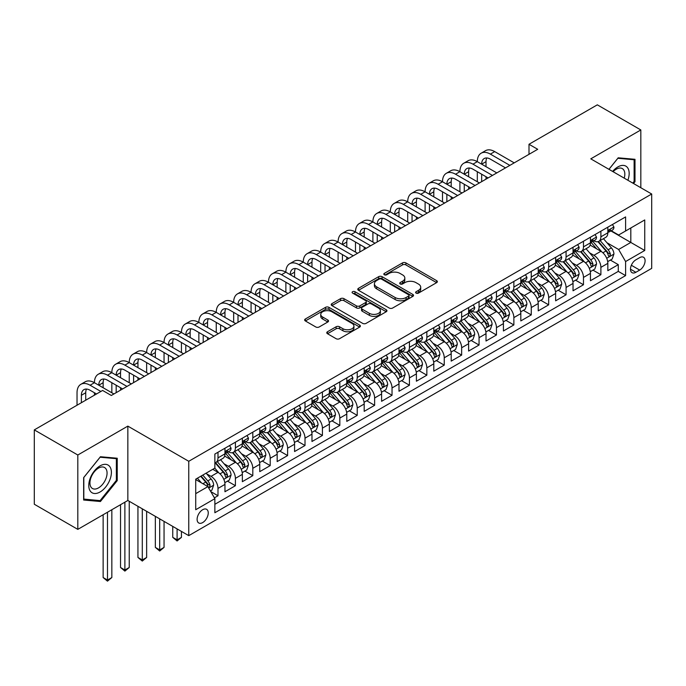 <?xml version="1.0" encoding="UTF-8"?>
<svg xmlns="http://www.w3.org/2000/svg" width="686" height="686" viewBox="0 0 686 686"><rect width="100%" height="100%" fill="white"/><g stroke="black" fill="none" stroke-linecap="round" stroke-linejoin="round"><path stroke-width="1.03" d="M416.102 293.111A1.689 0.978 0 0 0 418.494 293.111L436.648 282.632A2.418 1.398 0 0 0 437.351 281.646A2.418 1.398 0 0 0 436.648 280.66L405.898 262.91A2.418 1.398 0 0 0 402.476 262.91L384.323 273.388A1.689 0.978 0 0 0 383.834 274.083A1.689 0.978 0 0 0 384.323 274.769A1.689 0.978 0 0 0 386.715 274.769L389.065 273.414A7.735 4.468 0 0 1 399.998 273.414L402.562 274.889A7.735 4.468 0 0 1 404.826 278.053A7.735 4.468 0 0 1 402.562 281.209L400.212 282.563A1.689 0.978 0 0 0 399.715 283.249A1.689 0.978 0 0 0 400.212 283.944A1.689 0.978 0 0 0 402.605 283.944L404.954 282.589A7.735 4.468 0 0 1 415.888 282.589L418.451 284.064A7.735 4.468 0 0 1 420.715 287.22A7.735 4.468 0 0 1 418.451 290.375L416.102 291.73A1.689 0.978 0 0 0 415.605 292.425A1.689 0.978 0 0 0 416.102 293.111L416.102 291.73M202.679 522.586A7.872 4.545 120 0 0 207.824 515.64A7.872 4.545 120 0 0 206.623 509.329A7.872 4.545 120 0 0 202.679 509.724A7.872 4.545 120 0 0 197.534 516.661A7.872 4.545 120 0 0 198.743 522.972A7.872 4.545 120 0 0 202.679 522.586M327.479 331.75A2.418 1.398 0 0 0 326.776 332.736A2.418 1.398 0 0 0 327.479 333.722L336.114 338.704A2.418 1.398 0 0 0 339.527 338.704L359.687 327.068A2.418 1.398 0 0 0 360.39 326.082A2.418 1.398 0 0 0 359.687 325.095L328.937 307.345A2.418 1.398 0 0 0 325.516 307.345L305.364 318.981A2.418 1.398 0 0 0 304.653 319.968A2.418 1.398 0 0 0 305.364 320.954L315.783 326.965A2.418 1.398 0 0 0 319.196 326.965L327.822 321.991A2.418 1.398 0 0 0 328.534 321.005A2.418 1.398 0 0 0 327.822 320.019L322.66 317.035A6.466 3.73 0 0 1 320.765 314.394A6.466 3.73 0 0 1 324.752 310.947A6.466 3.73 0 0 1 331.801 311.753L352.038 323.44A6.466 3.73 0 0 1 353.933 326.082A6.466 3.73 0 0 1 349.946 329.529A6.466 3.73 0 0 1 342.897 328.723L339.527 326.768A2.418 1.398 0 0 0 336.114 326.768L327.479 331.75L327.479 333.722M127.845 426.117L77.81 455.007L34.3 429.89L34.3 504.244L77.81 529.369L127.845 500.48L188.761 535.646L188.761 461.292L127.845 426.117L127.845 500.48M640.827 187.732L640.827 129.954L590.783 158.843L651.7 194.009L188.761 461.292M640.827 129.954L597.317 104.838L529 144.274L529 154.324M34.3 429.89L102.608 390.454L111.312 395.47L537.704 149.299L529 144.274M389.236 308.031A2.418 1.398 0 0 0 392.658 308.031L412.809 296.395A2.418 1.398 0 0 0 413.521 295.409A2.418 1.398 0 0 0 412.809 294.423L382.068 276.672A2.418 1.398 0 0 0 378.646 276.672L358.486 288.309A2.418 1.398 0 0 0 357.783 289.295A2.418 1.398 0 0 0 358.486 290.281L389.236 308.031M353.273 293.479A1.689 0.978 0 0 1 354.988 293.719L354.988 291.713L386.252 309.755A2.418 1.398 0 0 1 386.955 310.741A2.418 1.398 0 0 1 386.252 311.727L366.092 323.372A2.418 1.398 0 0 1 362.671 323.372L331.921 305.613L340.548 300.674L340.548 298.659L331.921 303.641A2.418 1.398 0 0 0 331.218 304.627A2.418 1.398 0 0 0 331.921 305.613L331.921 303.641M340.548 300.674A2.418 1.398 0 0 1 343.969 300.674L343.969 298.659A2.418 1.398 0 0 0 340.548 298.659M343.969 298.659L356.437 305.862A2.418 1.398 0 0 0 359.858 305.862L365.578 302.56A2.418 1.398 0 0 0 366.29 301.574A2.418 1.398 0 0 0 365.578 300.588L352.595 293.094A1.689 0.978 0 0 1 352.098 292.399A1.689 0.978 0 0 1 353.144 291.499A1.689 0.978 0 0 1 354.988 291.713M214.384 497.839L217.994 495.755L210.774 491.588M206.666 473.837L211.039 476.358A9.844 5.685 60 0 1 217.994 488.415L224.957 484.402L224.957 491.733L235.401 485.705L227.486 481.135M224.073 463.787L228.438 466.317A9.844 5.685 60 0 1 235.401 478.374L242.364 474.352L242.364 481.683L252.808 475.655L244.885 471.085M241.472 453.746L245.845 456.267A9.844 5.685 60 0 1 252.808 468.324L259.762 464.302L259.762 471.642L270.207 465.614L262.292 461.035M258.879 443.696L263.244 446.217A9.844 5.685 60 0 1 270.207 458.274L277.17 454.252L277.17 461.592L287.614 455.564L279.691 450.994M276.278 433.646L280.651 436.167A9.844 5.685 60 0 1 287.614 448.224L294.577 444.211L294.577 451.542L305.013 445.514L297.098 440.944M293.685 423.596L298.058 426.117A9.844 5.685 60 0 1 305.013 438.183L311.976 434.161L311.976 441.492L322.42 435.464L314.505 430.894M311.092 413.547L315.457 416.076A9.844 5.685 60 0 1 322.42 428.133L329.383 424.111L329.383 431.451L339.827 425.414L331.904 420.844M328.491 403.505L332.864 406.026A9.844 5.685 60 0 1 339.827 418.083L346.782 414.061L346.782 421.401L357.226 415.373L349.311 410.794M345.898 393.455L350.263 395.976A9.844 5.685 60 0 1 357.226 408.033L364.189 404.02L364.189 411.351L374.633 405.323L366.71 400.753M363.297 383.405L367.67 385.926A9.844 5.685 60 0 1 374.633 397.983L381.596 393.97L381.596 401.301L392.032 395.273L384.117 390.703M380.704 373.356L385.078 375.885A9.844 5.685 60 0 1 392.032 387.942L398.995 383.92L398.995 391.252L409.439 385.223L401.524 380.653M398.112 363.314L402.476 365.835A9.844 5.685 60 0 1 409.439 377.892L416.402 373.87L416.402 381.21L426.846 375.182L418.923 370.603M415.51 353.264L419.883 355.785A9.844 5.685 60 0 1 426.846 367.842L433.801 363.82L433.801 371.16L444.245 365.132L436.33 360.562M432.917 343.214L437.282 345.735A9.844 5.685 60 0 1 444.245 357.792L451.208 353.779L451.208 361.11L461.652 355.082L453.729 350.512M450.316 333.164L454.689 335.686A9.844 5.685 60 0 1 461.652 347.751L468.615 343.729L468.615 351.06L479.051 345.032L471.136 340.462M467.723 323.115L472.097 325.644A9.844 5.685 60 0 1 479.051 337.701L486.014 333.679L486.014 341.019L496.458 334.982L488.543 330.412M485.131 313.073L489.495 315.594A9.844 5.685 60 0 1 496.458 327.651L503.421 323.629L503.421 330.969L513.865 324.941L505.942 320.362M502.529 303.023L506.903 305.544A9.844 5.685 60 0 1 513.865 317.601L520.82 313.588L520.82 320.919L531.264 314.891L523.349 310.321M519.937 292.973L524.301 295.495A9.844 5.685 60 0 1 531.264 307.551L538.227 303.538L538.227 310.869L548.671 304.841L540.748 300.271M537.335 282.924L541.708 285.453A9.844 5.685 60 0 1 548.671 297.51L555.634 293.488L555.634 300.82L566.07 294.791L558.155 290.221M554.742 272.882L559.116 275.403A9.844 5.685 60 0 1 566.07 287.46L573.033 283.438L573.033 290.778L583.477 284.75L575.554 280.171M572.15 262.832L576.514 265.353A9.844 5.685 60 0 1 583.477 277.41L590.44 273.388L590.44 280.728L600.885 274.7L600.885 267.36A9.844 5.685 -120 0 0 593.922 255.303L589.548 252.782M592.961 270.13L600.885 274.7M224.957 484.402A9.844 5.685 -120 0 0 217.994 472.345L212.771 469.327M242.364 474.352A9.844 5.685 -120 0 0 235.401 462.295L224.639 456.079M259.762 464.302A9.844 5.685 -120 0 0 252.808 452.245L242.038 446.029M277.17 454.252A9.844 5.685 -120 0 0 270.207 442.196L259.445 435.987M294.577 444.211A9.844 5.685 -120 0 0 287.614 432.154L276.852 425.937M311.976 434.161A9.844 5.685 -120 0 0 305.013 422.104L294.251 415.888M329.383 424.111A9.844 5.685 -120 0 0 322.42 412.054L311.658 405.838M346.782 414.061A9.844 5.685 -120 0 0 339.827 402.005L329.057 395.796M364.189 404.02A9.844 5.685 -120 0 0 357.226 391.955L346.464 385.746M381.596 393.97A9.844 5.685 -120 0 0 374.633 381.913L363.872 375.696M398.995 383.92A9.844 5.685 -120 0 0 392.032 371.863L381.27 365.647M416.402 373.87A9.844 5.685 -120 0 0 409.439 361.814L398.677 355.597M433.801 363.82A9.844 5.685 -120 0 0 426.846 351.764L416.076 345.555M451.208 353.779A9.844 5.685 -120 0 0 444.245 341.722L433.483 335.505M468.615 343.729A9.844 5.685 -120 0 0 461.652 331.672L450.891 325.456M486.014 333.679A9.844 5.685 -120 0 0 479.051 321.623L468.289 315.406M503.421 323.629A9.844 5.685 -120 0 0 496.458 311.573L485.697 305.364M520.82 313.588A9.844 5.685 -120 0 0 513.865 301.523L503.095 295.314M538.227 303.538A9.844 5.685 -120 0 0 531.264 291.481L520.503 285.265M555.634 293.488A9.844 5.685 -120 0 0 548.671 281.432L537.91 275.215M573.033 283.438A9.844 5.685 -120 0 0 566.07 271.382L555.308 265.165M590.44 273.388A9.844 5.685 -120 0 0 583.477 261.332L572.716 255.123M639.695 257.619L635.862 259.831A7.632 4.408 120 0 0 630.88 266.554A7.632 4.408 120 0 0 632.046 272.668A7.632 4.408 120 0 0 635.862 272.291L639.695 270.078A7.632 4.408 120 0 0 644.677 263.355A7.632 4.408 120 0 0 643.502 257.241A7.632 4.408 120 0 0 639.695 257.619M188.761 535.646L651.7 268.372L651.7 194.009M195.724 493.646L207.901 486.614L214.864 498.671L214.864 512.734L625.598 275.601L625.598 261.538L618.635 249.481L606.956 242.733M214.864 498.671L195.724 509.724L195.724 479.171L214.864 468.118L214.864 454.055L625.598 216.922L625.598 230.985L644.737 219.94L644.737 250.484L625.598 261.538M228.352 451.791L228.438 451.842A9.844 5.685 60 0 0 233.36 452.331L240.323 448.31A9.844 5.685 -120 0 0 242.364 443.808L242.364 438.183M245.751 441.741L245.845 441.793A9.844 5.685 60 0 0 250.767 442.281L257.73 438.268A9.844 5.685 -120 0 0 259.762 433.758L259.762 428.133M263.158 431.691L263.244 431.751A9.844 5.685 60 0 0 268.166 432.231L275.129 428.218A9.844 5.685 -120 0 0 277.17 423.708L277.17 418.083M280.557 421.65L280.651 421.701A9.844 5.685 60 0 0 285.573 422.19L292.536 418.168A9.844 5.685 -120 0 0 294.577 413.658L294.577 408.033M297.964 411.6L298.058 411.651A9.844 5.685 60 0 0 302.98 412.14L309.935 408.119A9.844 5.685 -120 0 0 311.976 403.617L311.976 397.983M315.371 401.55L315.457 401.602A9.844 5.685 60 0 0 320.379 402.09L327.342 398.069A9.844 5.685 -120 0 0 329.383 393.567L329.383 387.942M332.77 391.5L332.864 391.552A9.844 5.685 60 0 0 337.786 392.04L344.749 388.027A9.844 5.685 -120 0 0 346.782 383.517L346.782 377.892M350.177 381.459L350.263 381.51A9.844 5.685 60 0 0 355.185 381.999L362.148 377.977A9.844 5.685 -120 0 0 364.189 373.467L364.189 367.842M367.576 371.409L367.67 371.46A9.844 5.685 60 0 0 372.592 371.949L379.555 367.928A9.844 5.685 -120 0 0 381.596 363.426L381.596 357.792M384.983 361.359L385.078 361.411A9.844 5.685 60 0 0 390 361.899L396.954 357.878A9.844 5.685 -120 0 0 398.995 353.376L398.995 347.751M402.39 351.309L402.476 351.361A9.844 5.685 60 0 0 407.398 351.849L414.361 347.836A9.844 5.685 -120 0 0 416.402 343.326L416.402 337.701M419.789 341.259L419.883 341.319A9.844 5.685 60 0 0 424.805 341.8L431.768 337.786A9.844 5.685 -120 0 0 433.801 333.276L433.801 327.651M437.196 331.218L437.282 331.269A9.844 5.685 60 0 0 442.204 331.758L449.167 327.736A9.844 5.685 -120 0 0 451.208 323.226L451.208 317.601M454.595 321.168L454.689 321.22A9.844 5.685 60 0 0 459.611 321.708L466.574 317.687A9.844 5.685 -120 0 0 468.615 313.185L468.615 307.551M472.002 311.118L472.097 311.17A9.844 5.685 60 0 0 477.019 311.658L483.973 307.637A9.844 5.685 -120 0 0 486.014 303.135L486.014 297.51M489.41 301.068L489.495 301.12A9.844 5.685 60 0 0 494.417 301.608L501.38 297.595A9.844 5.685 -120 0 0 503.421 293.085L503.421 287.46M506.808 291.027L506.903 291.078A9.844 5.685 60 0 0 511.825 291.567L518.788 287.545A9.844 5.685 -120 0 0 520.82 283.035L520.82 277.41M524.215 280.977L524.301 281.028A9.844 5.685 60 0 0 529.223 281.517L536.186 277.496A9.844 5.685 -120 0 0 538.227 272.994L538.227 267.36M541.614 270.927L541.708 270.979A9.844 5.685 60 0 0 546.631 271.467L553.593 267.446A9.844 5.685 -120 0 0 555.634 262.944L555.634 257.319M559.021 260.877L559.116 260.929A9.844 5.685 60 0 0 564.038 261.417L570.992 257.404A9.844 5.685 -120 0 0 573.033 252.894L573.033 247.269M576.429 250.827L576.514 250.887A9.844 5.685 60 0 0 581.436 251.368L588.399 247.354A9.844 5.685 -120 0 0 590.44 242.844L590.44 237.219M214.864 504.296L618.283 271.382L618.283 264.65L607.839 270.678L607.839 263.347A9.844 5.685 -120 0 0 600.885 251.29L590.114 245.074M593.827 240.786L593.922 240.837A9.844 5.685 -120 0 0 598.844 241.326A9.844 5.685 -120 0 0 600.885 236.816L600.885 231.191M598.844 241.326L605.807 237.305A9.844 5.685 -120 0 0 607.839 232.794L607.839 227.169M217.994 452.245L217.994 457.871A9.844 5.685 60 0 1 215.961 462.381A9.844 5.685 60 0 1 214.864 462.776M215.961 462.381L222.916 458.359A9.844 5.685 -120 0 0 224.957 453.858L224.957 448.224M235.401 442.196L235.401 447.821A9.844 5.685 60 0 1 233.36 452.331M252.808 432.146L252.808 437.779A9.844 5.685 60 0 1 250.767 442.281M270.207 422.104L270.207 427.73A9.844 5.685 60 0 1 268.166 432.231M287.614 412.054L287.614 417.68A9.844 5.685 60 0 1 285.573 422.19M305.013 402.005L305.013 407.63A9.844 5.685 60 0 1 302.98 412.14M322.42 391.955L322.42 397.588A9.844 5.685 60 0 1 320.379 402.09M339.827 381.913L339.827 387.539A9.844 5.685 60 0 1 337.786 392.04M357.226 371.863L357.226 377.489A9.844 5.685 60 0 1 355.185 381.999M374.633 361.814L374.633 367.439A9.844 5.685 60 0 1 372.592 371.949M392.032 351.764L392.032 357.389A9.844 5.685 60 0 1 390 361.899M409.439 341.714L409.439 347.348A9.844 5.685 60 0 1 407.398 351.849M426.846 331.672L426.846 337.298A9.844 5.685 60 0 1 424.805 341.8M444.245 321.623L444.245 327.248A9.844 5.685 60 0 1 442.204 331.758M461.652 311.573L461.652 317.198A9.844 5.685 60 0 1 459.611 321.708M479.051 301.523L479.051 307.156A9.844 5.685 60 0 1 477.019 311.658M496.458 291.481L496.458 297.107A9.844 5.685 60 0 1 494.417 301.608M513.865 281.432L513.865 287.057A9.844 5.685 60 0 1 511.825 291.567M531.264 271.382L531.264 277.007A9.844 5.685 60 0 1 529.223 281.517M548.671 261.332L548.671 266.957A9.844 5.685 60 0 1 546.631 271.467M566.07 251.282L566.07 256.916A9.844 5.685 60 0 1 564.038 261.417M583.477 241.24L583.477 246.866A9.844 5.685 60 0 1 581.436 251.368M583.477 277.41L583.477 284.75M566.07 287.46L566.07 294.791M548.671 297.51L548.671 304.841M531.264 307.551L531.264 314.891M513.865 317.601L513.865 324.941M496.458 327.651L496.458 334.982M479.051 337.701L479.051 345.032M461.652 347.751L461.652 355.082M444.245 357.792L444.245 365.132M426.846 367.842L426.846 375.182M409.439 377.892L409.439 385.223M392.032 387.942L392.032 395.273M374.633 397.983L374.633 405.323M357.226 408.033L357.226 415.373M339.827 418.083L339.827 425.414M322.42 428.133L322.42 435.464M305.013 438.183L305.013 445.514M287.614 448.224L287.614 455.564M270.207 458.274L270.207 465.614M252.808 468.324L252.808 475.655M235.401 478.374L235.401 485.705M217.994 488.415L217.994 495.755M207.901 486.614L195.724 479.574M618.635 249.481L630.811 242.441L630.811 227.975L644.737 219.94M610.883 230.933L644.737 250.484M611.235 230.736L618.635 235.006L625.598 230.985M77.81 455.007L77.81 529.369M610.369 260.08L618.283 264.65M618.283 271.382L625.598 275.601M633.53 183.522L634.996 181.696L634.996 159.306L618.197 157.806L608.936 169.322M83.641 500.017L100.43 501.517L117.229 480.629L117.229 458.231L100.43 456.73L83.641 477.627L83.641 500.017M634.121 181.198L634.996 181.696M116.363 480.123L117.229 480.629M98.664 500.497L100.43 501.517M416.779 293.351L418.451 292.39A7.735 4.468 0 0 0 420.715 289.235L420.715 287.22M404.826 278.053L404.826 280.06A7.735 4.468 0 0 1 402.562 283.215L400.89 284.184M436.613 282.658L405.898 264.916A2.418 1.398 0 0 0 402.476 264.916L385 275.009M412.809 294.423L412.809 296.395L382.068 278.679A2.418 1.398 0 0 0 378.646 278.679L358.521 290.298M408.539 296.095A1.689 0.978 0 0 0 409.036 295.409A1.689 0.978 0 0 0 408.539 294.714L381.553 279.133A1.689 0.978 0 0 0 379.161 279.133L376.683 280.565A7.735 4.468 0 0 0 374.419 283.721A7.735 4.468 0 0 0 376.683 286.877L395.136 297.527A7.735 4.468 0 0 0 406.069 297.527L408.539 296.095L408.539 298.11A1.689 0.978 0 0 0 409.036 297.415L409.036 295.409M374.419 283.721L374.419 285.728A7.735 4.468 0 0 0 376.683 288.883L376.683 286.877M408.539 298.11L406.069 299.533A7.735 4.468 0 0 1 395.136 299.533L376.683 288.883M343.969 300.674L356.437 307.868A2.418 1.398 0 0 0 359.858 307.868L365.578 304.567A2.418 1.398 0 0 0 366.29 303.581L366.29 301.574M354.988 293.719L386.218 311.753M369.377 313.33A6.466 3.73 0 0 0 376.425 314.145A6.466 3.73 0 0 0 380.413 310.698A6.466 3.73 0 0 0 378.518 308.057L371.383 303.941A2.418 1.398 0 0 0 367.97 303.941L362.251 307.242A2.418 1.398 0 0 0 361.539 308.228A2.418 1.398 0 0 0 362.251 309.215L369.377 313.33L369.377 315.346A6.466 3.73 0 0 0 376.425 316.152A6.466 3.73 0 0 0 380.413 312.705L380.413 310.698M361.539 308.228L361.539 310.235A2.418 1.398 0 0 0 362.251 311.221L362.251 309.215M369.377 315.346L362.251 311.221M353.933 326.082L353.933 328.088A6.466 3.73 0 0 1 349.946 331.535A6.466 3.73 0 0 1 342.897 330.729L339.527 328.783A2.418 1.398 0 0 0 336.114 328.783L327.514 333.739M320.765 314.394L320.765 316.4A6.466 3.73 0 0 0 322.66 319.041L322.66 317.035M327.797 322.008L322.66 319.041M359.653 327.085L328.937 309.352A2.418 1.398 0 0 0 325.516 309.352L305.39 320.971M607.693 261.623L612.195 259.025L613.936 254A6.526 3.764 -120 0 0 611.389 247.878L603.44 238.668M601.845 251.925L592.764 241.403M596.674 248.855L591.401 242.75A15.632 9.021 -120 0 0 590.92 242.209M597.952 241.678L605.995 250.99A6.526 3.764 60 0 1 608.328 255.484L608.799 256.255L609.683 256.135L610.411 254.274A6.526 3.764 -120 0 0 608.088 249.781L600.139 240.58M598.432 241.523L607.067 251.53A3.319 1.921 60 0 1 607.907 252.834L610.411 254.274M612.452 224.511L613.936 227.066A6.526 3.764 60 0 1 612.581 229.956L609.279 231.868A6.526 3.764 -120 0 0 610.411 230.359L610.274 229.784M77.029 405.22L77.029 392.761A18.462 10.659 60 0 1 80.854 384.314L85.201 381.802A18.462 10.659 60 0 1 94.428 382.711A18.462 10.659 60 0 1 98.252 374.264L102.608 371.752A18.462 10.659 60 0 1 111.835 372.67A18.462 10.659 60 0 1 115.66 364.215L120.007 361.702A18.462 10.659 60 0 1 129.234 362.62A18.462 10.659 60 0 1 133.058 354.165L137.414 351.652A18.462 10.659 60 0 1 146.641 352.57A18.462 10.659 60 0 1 150.466 344.123L154.813 341.611A18.462 10.659 60 0 1 164.048 342.52A18.462 10.659 60 0 1 167.873 334.073L172.22 331.561A18.462 10.659 60 0 1 181.447 332.47A18.462 10.659 60 0 1 185.271 324.024L189.628 321.511A18.462 10.659 60 0 1 198.854 322.429A18.462 10.659 60 0 1 202.679 313.974L207.026 311.461A18.462 10.659 60 0 1 216.253 312.379A18.462 10.659 60 0 1 220.077 303.924L224.433 301.411A18.462 10.659 60 0 1 233.66 302.329A18.462 10.659 60 0 1 237.485 293.882L241.832 291.37A18.462 10.659 60 0 1 251.067 292.279A18.462 10.659 60 0 1 254.883 283.833L259.239 281.32A18.462 10.659 60 0 1 268.466 282.238A18.462 10.659 60 0 1 272.291 273.783L276.638 271.27A18.462 10.659 60 0 1 285.873 272.188A18.462 10.659 60 0 1 289.698 263.733L294.045 261.22A18.462 10.659 60 0 1 303.272 262.138A18.462 10.659 60 0 1 307.096 253.691L311.453 251.179A18.462 10.659 60 0 1 320.679 252.088A18.462 10.659 60 0 1 324.504 243.641L328.851 241.129A18.462 10.659 60 0 1 338.087 242.038A18.462 10.659 60 0 1 341.902 233.592L346.259 231.079A18.462 10.659 60 0 1 355.485 231.997A18.462 10.659 60 0 1 359.31 223.542L363.657 221.029A18.462 10.659 60 0 1 372.892 221.947A18.462 10.659 60 0 1 376.717 213.492L381.064 210.979A18.462 10.659 60 0 1 390.291 211.897A18.462 10.659 60 0 1 394.116 203.45L398.472 200.938A18.462 10.659 60 0 1 407.698 201.847A18.462 10.659 60 0 1 411.523 193.401L415.87 190.888A18.462 10.659 60 0 1 425.106 191.806A18.462 10.659 60 0 1 428.922 183.351L433.278 180.838A18.462 10.659 60 0 1 442.504 181.756A18.462 10.659 60 0 1 446.329 173.301L450.676 170.788A18.462 10.659 60 0 1 459.912 171.706A18.462 10.659 60 0 1 463.736 163.259L468.084 160.747A18.462 10.659 60 0 1 477.31 161.656A18.462 10.659 60 0 1 481.135 153.21L485.491 150.697A18.462 10.659 60 0 1 494.717 151.606L514.208 162.865M481.135 153.21A18.462 10.659 60 0 1 490.37 154.118L509.861 165.377M608.062 232.168L608.088 232.168A6.526 3.764 -120 0 0 609.279 231.868M609.571 229.879L610.411 230.359C610 229.381 609.305 229.784 608.328 231.568A6.526 3.764 60 0 1 607.839 232.494M505.505 167.89L490.37 159.143A12.305 7.109 -120 0 0 484.213 158.535A12.305 7.109 -120 0 0 481.666 164.168L486.014 161.656L486.014 166.681M486.786 157.969A12.305 7.109 -120 0 0 486.014 161.656M481.666 174.218L481.666 181.653M486.014 176.731L486.014 179.14M477.31 181.756L477.31 171.706M627.879 180.255A16.001 9.235 120 0 0 617.846 166.93A16.001 9.235 120 0 0 612.607 171.44M624.217 178.146A12.116 6.997 120 0 0 622.322 168.593A12.116 6.997 120 0 0 616.26 169.193A12.116 6.997 120 0 0 613.095 171.723M608.971 169.339L617.846 158.294L634.121 159.752L634.121 181.447L632.801 183.102M633.041 159.126L634.121 159.752M109.88 479.797A16.001 9.235 120 0 0 105.747 464.345A16.001 9.235 120 0 0 90.286 478.048A16.001 9.235 120 0 0 94.428 493.5A16.001 9.235 120 0 0 109.88 479.797M105.918 478.674A12.116 6.997 120 0 0 104.555 467.518A12.116 6.997 120 0 0 91.084 477.345A12.116 6.997 120 0 0 92.447 488.501A12.116 6.997 120 0 0 105.918 478.674M83.812 499.168L83.812 477.473L100.087 457.228L116.363 458.677L116.363 480.38L100.087 500.617L83.641 499.065M115.282 458.059L116.363 458.677M590.294 271.665L594.788 269.075L596.528 264.05A6.526 3.764 -120 0 0 593.99 257.919L586.041 248.718M584.446 261.966L575.357 251.445M579.276 258.905L574.002 252.8A15.632 9.021 -120 0 0 573.513 252.259M580.553 251.728L588.597 261.04A6.526 3.764 60 0 1 590.92 265.533L591.392 266.305L592.275 266.177L593.004 264.324A6.526 3.764 -120 0 0 590.68 259.831L582.731 250.622M581.025 251.573L589.668 261.58A3.319 1.921 60 0 1 590.5 262.875L593.004 264.324M572.887 281.714L577.389 279.116L579.121 274.091A6.526 3.764 -120 0 0 576.583 267.969L568.634 258.768M567.039 272.016L557.95 261.495M561.868 268.955L556.595 262.849A15.632 9.021 -120 0 0 556.106 262.301M563.146 261.778L571.189 271.081A6.526 3.764 60 0 1 573.513 275.575L573.993 276.355L574.868 276.226L575.605 274.374A6.526 3.764 -120 0 0 573.282 269.881L565.324 260.671M563.618 261.623L572.261 271.63A3.319 1.921 60 0 1 573.102 272.925L575.605 274.374M555.488 291.764L559.982 289.166L561.723 284.141A6.526 3.764 -120 0 0 559.184 278.019L551.227 268.809M549.64 282.066L540.551 271.545M544.461 279.005L539.187 272.899A15.632 9.021 -120 0 0 538.707 272.351M545.747 271.819L553.791 281.131A6.526 3.764 60 0 1 556.114 285.625L556.586 286.396L557.469 286.276L558.198 284.424A6.526 3.764 -120 0 0 555.874 279.931L547.925 270.721M546.219 271.673L554.863 281.672A3.319 1.921 60 0 1 555.694 282.975L558.198 284.424M538.081 301.814L542.575 299.216L544.315 294.191A6.526 3.764 -120 0 0 541.777 288.069L533.828 278.859M532.233 292.116L523.144 281.594M527.062 289.055L521.789 282.941A15.632 9.021 -120 0 0 521.3 282.4M528.34 281.869L536.383 291.181A6.526 3.764 60 0 1 538.707 295.675L539.179 296.446L540.062 296.326L540.8 294.466A6.526 3.764 -120 0 0 538.467 289.972L530.518 280.771M528.812 281.714L537.455 291.721A3.319 1.921 60 0 1 538.296 293.025L540.8 294.466M595.054 234.552L596.528 237.116A6.526 3.764 60 0 1 595.182 240.006L591.872 241.909A6.526 3.764 -120 0 0 593.004 240.409L592.867 239.834M463.736 163.259A18.462 10.659 60 0 1 472.963 164.168L477.31 161.656L496.81 172.915M472.963 164.168L492.454 175.427M590.655 242.218L590.68 242.218A6.526 3.764 -120 0 0 591.872 241.909M592.164 239.92L593.004 240.409C592.601 239.431 591.898 239.826 590.92 241.618A6.526 3.764 60 0 1 590.44 242.544M488.106 177.931L472.963 169.193A12.305 7.109 -120 0 0 466.806 168.584A12.305 7.109 -120 0 0 464.259 174.218L468.615 171.706L468.615 176.731M469.387 168.019A12.305 7.109 -120 0 0 468.615 171.706M464.259 184.268L464.259 191.703M468.615 186.781L468.615 189.19M459.912 191.806L459.912 181.756M577.646 244.602L579.121 247.166A6.526 3.764 60 0 1 577.775 250.056L574.465 251.959A6.526 3.764 -120 0 0 575.605 250.459L575.468 249.875M446.329 173.301A18.462 10.659 60 0 1 455.555 174.218L459.912 171.706L479.403 182.956M455.555 174.218L475.055 185.469M573.256 252.268L573.282 252.268A6.526 3.764 -120 0 0 574.465 251.959M574.765 249.97L575.605 250.459C575.194 249.472 574.499 249.875 573.513 251.668A6.526 3.764 60 0 1 573.033 252.594M470.699 187.981L455.555 179.243A12.305 7.109 -120 0 0 449.407 178.634A12.305 7.109 -120 0 0 446.86 184.268L451.208 181.756L451.208 186.781M451.98 178.068A12.305 7.109 -120 0 0 451.208 181.756M446.86 194.31L446.86 201.753M451.208 196.822L451.208 199.24M442.504 201.847L442.504 191.806M560.239 254.652L561.723 257.216A6.526 3.764 60 0 1 560.368 260.097L557.066 262.009A6.526 3.764 -120 0 0 558.198 260.509L558.061 259.925M428.922 183.351A18.462 10.659 60 0 1 438.157 184.268L442.504 181.756L461.995 193.006M438.157 184.268L457.648 195.519M555.849 262.318L555.874 262.318A6.526 3.764 -120 0 0 557.066 262.009M557.358 260.02L558.198 260.509C557.787 259.522 557.092 259.925 556.114 261.709A6.526 3.764 60 0 1 555.634 262.644M453.3 198.031L438.157 189.293A12.305 7.109 -120 0 0 432 188.684A12.305 7.109 -120 0 0 429.453 194.31L433.801 191.806L433.801 196.822M434.572 188.11A12.305 7.109 -120 0 0 433.801 191.806M429.453 204.359L429.453 211.794M433.801 206.872L433.801 209.281M425.106 211.897L425.106 201.847M542.84 264.702L544.315 267.266A6.526 3.764 60 0 1 542.969 270.147L539.659 272.059A6.526 3.764 -120 0 0 540.8 270.558L540.662 269.975M411.523 193.401A18.462 10.659 60 0 1 420.75 194.31L425.106 191.806L444.597 203.056M420.75 194.31L440.24 205.568M538.441 272.359L538.467 272.359A6.526 3.764 -120 0 0 539.659 272.059M539.951 270.07L540.8 270.558C540.388 269.572 539.693 269.975 538.707 271.759A6.526 3.764 60 0 1 538.227 272.685M435.893 208.081L420.75 199.334A12.305 7.109 -120 0 0 414.601 198.726A12.305 7.109 -120 0 0 412.046 204.359L416.402 201.847L416.402 206.872M417.174 198.16A12.305 7.109 -120 0 0 416.402 201.847M412.046 214.409L412.046 221.844M416.402 216.922L416.402 219.331M407.698 221.947L407.698 211.897M520.674 311.856L525.176 309.266L526.917 304.241A6.526 3.764 -120 0 0 524.37 298.118L516.421 288.909M514.826 302.166L505.745 291.644M509.655 299.096L504.382 292.991A15.632 9.021 -120 0 0 503.901 292.45M510.933 291.919L518.976 301.231A6.526 3.764 60 0 1 521.309 305.724L521.78 306.496L522.663 306.368L523.392 304.515A6.526 3.764 -120 0 0 521.068 300.022L513.119 290.821M511.413 291.764L520.048 301.771A3.319 1.921 60 0 1 520.888 303.075L523.392 304.515M525.433 274.752L526.917 277.307A6.526 3.764 60 0 1 525.562 280.197L522.26 282.1A6.526 3.764 -120 0 0 523.392 280.6L523.255 280.025M394.116 203.45A18.462 10.659 60 0 1 403.351 204.359L407.698 201.847L427.189 213.106M403.351 204.359L422.842 215.618M521.043 282.409L521.068 282.409A6.526 3.764 -120 0 0 522.26 282.1M522.552 280.12L523.392 280.6C522.981 279.622 522.286 280.025 521.309 281.809A6.526 3.764 60 0 1 520.82 282.735M418.486 218.131L403.351 209.384A12.305 7.109 -120 0 0 397.194 208.776A12.305 7.109 -120 0 0 394.647 214.409L398.995 211.897L398.995 216.922M399.767 208.21A12.305 7.109 -120 0 0 398.995 211.897M394.647 224.459L394.647 231.894M398.995 226.972L398.995 229.381M390.291 231.997L390.291 221.947M503.275 321.906L507.769 319.307L509.509 314.291A6.526 3.764 -120 0 0 506.971 308.16L499.022 298.959M497.427 312.207L488.338 301.686M492.256 309.146L486.983 303.041A15.632 9.021 -120 0 0 486.494 302.492M493.534 301.969L501.577 311.281A6.526 3.764 60 0 1 503.901 315.774L504.373 316.546L505.256 316.418L505.985 314.565A6.526 3.764 -120 0 0 503.661 310.072L495.712 300.862M494.006 301.814L502.649 311.821A3.319 1.921 60 0 1 503.481 313.116L505.985 314.565M508.034 284.793L509.509 287.357A6.526 3.764 60 0 1 508.163 290.247L504.853 292.15A6.526 3.764 -120 0 0 505.985 290.65L505.848 290.075M376.717 213.492A18.462 10.659 60 0 1 385.944 214.409L390.291 211.897L409.791 223.147M385.944 214.409L405.435 225.66M503.635 292.459L503.661 292.459A6.526 3.764 -120 0 0 504.853 292.15M505.145 290.161L505.985 290.65C505.582 289.663 504.879 290.067 503.901 291.859A6.526 3.764 60 0 1 503.421 292.785M401.087 228.172L385.944 219.434A12.305 7.109 -120 0 0 379.787 218.825A12.305 7.109 -120 0 0 377.24 224.459L381.596 221.947L381.596 226.972M382.368 218.259A12.305 7.109 -120 0 0 381.596 221.947M377.24 234.509L377.24 241.944M381.596 237.022L381.596 239.431M372.892 242.038L372.892 231.997M485.868 331.955L490.37 329.357L492.102 324.332A6.526 3.764 -120 0 0 489.564 318.21L481.615 309M480.02 322.257L470.93 311.736M474.849 319.196L469.576 313.09A15.632 9.021 -120 0 0 469.087 312.542M476.127 312.01L484.17 321.322A6.526 3.764 60 0 1 486.494 325.816L486.974 326.596L487.849 326.467L488.586 324.615A6.526 3.764 -120 0 0 486.263 320.122L478.305 310.912M476.599 311.864L485.242 321.871A3.319 1.921 60 0 1 486.082 323.166L488.586 324.615M490.627 294.843L492.102 297.407A6.526 3.764 60 0 1 490.756 300.288L487.446 302.2A6.526 3.764 -120 0 0 488.586 300.7L488.449 300.116M359.31 223.542A18.462 10.659 60 0 1 368.536 224.459L372.892 221.947L392.383 233.197M368.536 224.459L388.036 235.71M486.237 302.509L486.263 302.509A6.526 3.764 -120 0 0 487.446 302.2M487.746 300.211L488.586 300.7C488.175 299.713 487.48 300.116 486.494 301.9A6.526 3.764 60 0 1 486.014 302.835M383.68 238.222L368.536 229.484A12.305 7.109 -120 0 0 362.388 228.875A12.305 7.109 -120 0 0 359.841 234.509L364.189 231.997L364.189 237.022M364.961 228.301A12.305 7.109 -120 0 0 364.189 231.997M359.841 244.55L359.841 251.985M364.189 247.063L364.189 249.481M355.485 252.088L355.485 242.038M468.469 342.005L472.963 339.407L474.703 334.382A6.526 3.764 -120 0 0 472.165 328.26L464.208 319.05M462.621 332.307L453.532 321.785M457.442 329.246L452.168 323.132A15.632 9.021 -120 0 0 451.688 322.591M458.728 322.06L466.772 331.372A6.526 3.764 60 0 1 469.095 335.866L469.567 336.637L470.45 336.517L471.179 334.657A6.526 3.764 -120 0 0 468.855 330.172L460.906 320.962M459.2 321.906L467.843 331.913A3.319 1.921 60 0 1 468.675 333.216L471.179 334.657M473.22 304.893L474.703 307.457A6.526 3.764 60 0 1 473.349 310.338L470.047 312.25A6.526 3.764 -120 0 0 471.179 310.749L471.042 310.166M341.902 233.592A18.462 10.659 60 0 1 351.138 234.509L355.485 231.997L374.976 243.247M351.138 234.509L370.629 245.76M468.83 312.55L468.855 312.55A6.526 3.764 -120 0 0 470.047 312.25M470.339 310.261L471.179 310.749C470.768 309.763 470.073 310.166 469.095 311.95A6.526 3.764 60 0 1 468.615 312.876M366.281 248.272L351.138 239.525A12.305 7.109 -120 0 0 344.981 238.917A12.305 7.109 -120 0 0 342.434 244.55L346.782 242.038L346.782 247.063M347.553 238.351A12.305 7.109 -120 0 0 346.782 242.038M342.434 254.6L342.434 262.035M346.782 257.113L346.782 259.522M338.087 262.138L338.087 252.088M451.062 352.055L455.555 349.457L457.296 344.432A6.526 3.764 -120 0 0 454.758 338.309L446.809 329.1M445.214 342.357L436.125 331.835M440.043 339.287L434.77 333.182A15.632 9.021 -120 0 0 434.281 332.641M441.321 332.11L449.364 341.422A6.526 3.764 60 0 1 451.688 345.916L452.16 346.687L453.043 346.567L453.78 344.706A6.526 3.764 -120 0 0 451.448 340.213L443.499 331.012M441.793 331.955L450.436 341.962A3.319 1.921 60 0 1 451.277 343.266L453.78 344.706M455.821 314.943L457.296 317.498A6.526 3.764 60 0 1 455.95 320.388L452.64 322.3A6.526 3.764 -120 0 0 453.78 320.791L453.643 320.216M324.504 243.641A18.462 10.659 60 0 1 333.73 244.55L338.087 242.038L357.578 253.297M333.73 244.55L353.221 255.809M451.422 322.6L451.448 322.6A6.526 3.764 -120 0 0 452.64 322.3M452.932 320.311L453.78 320.791C453.369 319.813 452.674 320.216 451.688 322A6.526 3.764 60 0 1 451.208 322.926M348.874 258.322L333.73 249.575A12.305 7.109 -120 0 0 327.582 248.967A12.305 7.109 -120 0 0 325.027 254.6L329.383 252.088L329.383 257.113M330.155 248.401A12.305 7.109 -120 0 0 329.383 252.088M325.027 264.65L325.027 272.085M329.383 267.163L329.383 269.572M320.679 272.188L320.679 262.138M433.655 362.097L438.157 359.507L439.898 354.482A6.526 3.764 -120 0 0 437.359 348.351L429.402 339.15M427.807 352.398L418.726 341.877M422.636 349.337L417.362 343.232A15.632 9.021 -120 0 0 416.882 342.691M423.914 342.16L431.957 351.472A6.526 3.764 60 0 1 434.289 355.965L434.761 356.737L435.644 356.609L436.373 354.756A6.526 3.764 -120 0 0 434.049 350.263L426.1 341.053M424.394 342.005L433.029 352.012A3.319 1.921 60 0 1 433.869 353.307L436.373 354.756M438.414 324.984L439.898 327.548A6.526 3.764 60 0 1 438.543 330.438L435.241 332.341A6.526 3.764 -120 0 0 436.373 330.841L436.236 330.266M307.096 253.691A18.462 10.659 60 0 1 316.332 254.6L320.679 252.088L340.17 263.347M316.332 254.6L335.823 265.859M434.024 332.65L434.049 332.65A6.526 3.764 -120 0 0 435.241 332.341M435.533 330.352L436.373 330.841C435.962 329.863 435.267 330.258 434.289 332.05A6.526 3.764 60 0 1 433.801 332.976M331.467 268.363L316.332 259.625A12.305 7.109 -120 0 0 310.175 259.016A12.305 7.109 -120 0 0 307.628 264.65L311.976 262.138L311.976 267.163M312.747 258.45A12.305 7.109 -120 0 0 311.976 262.138M307.628 274.7L307.628 282.135M311.976 277.213L311.976 279.622M303.272 282.238L303.272 272.188M416.256 372.146L420.75 369.548L422.49 364.523A6.526 3.764 -120 0 0 419.952 358.401L412.003 349.2M410.408 362.448L401.319 351.927M405.237 359.387L399.964 353.281A15.632 9.021 -120 0 0 399.475 352.733M406.515 352.21L414.558 361.513A6.526 3.764 60 0 1 416.882 366.007L417.354 366.787L418.237 366.658L418.966 364.806A6.526 3.764 -120 0 0 416.642 360.313L408.693 351.103M406.987 352.055L415.63 362.062A3.319 1.921 60 0 1 416.462 363.357L418.966 364.806M421.015 335.034L422.49 337.598A6.526 3.764 60 0 1 421.144 340.488L417.834 342.391A6.526 3.764 -120 0 0 418.966 340.891L418.829 340.307M289.698 263.733A18.462 10.659 60 0 1 298.925 264.65L303.272 262.138L322.772 273.388M298.925 264.65L318.415 275.901M416.616 342.7L416.642 342.7A6.526 3.764 -120 0 0 417.834 342.391M418.126 340.402L418.966 340.891C418.563 339.904 417.86 340.307 416.882 342.1A6.526 3.764 60 0 1 416.402 343.026M314.068 278.413L298.925 269.675A12.305 7.109 -120 0 0 292.768 269.066A12.305 7.109 -120 0 0 290.221 274.7L294.577 272.188L294.577 277.213M295.349 268.5A12.305 7.109 -120 0 0 294.577 272.188M290.221 284.741L290.221 292.185M294.577 287.254L294.577 289.672M285.873 292.279L285.873 282.238M398.849 382.196L403.351 379.598L405.083 374.573A6.526 3.764 -120 0 0 402.545 368.451L394.596 359.241M393.001 372.498L383.911 361.976M387.83 369.437L382.556 363.331A15.632 9.021 -120 0 0 382.068 362.783M389.108 362.251L397.151 371.563A6.526 3.764 60 0 1 399.475 376.057L399.955 376.828L400.83 376.708L401.567 374.856A6.526 3.764 -120 0 0 399.243 370.363L391.286 361.153M389.579 362.105L398.223 372.104A3.319 1.921 60 0 1 399.063 373.407L401.567 374.856M403.608 345.084L405.083 347.648A6.526 3.764 60 0 1 403.737 350.529L400.427 352.441A6.526 3.764 -120 0 0 401.567 350.94L401.43 350.357M272.291 273.783A18.462 10.659 60 0 1 281.517 274.7L285.873 272.188L305.364 283.438M281.517 274.7L301.017 285.951M399.218 352.75L399.243 352.75A6.526 3.764 -120 0 0 400.427 352.441M400.727 350.452L401.567 350.94C401.156 349.954 400.461 350.357 399.475 352.141A6.526 3.764 60 0 1 398.995 353.076M296.661 288.463L281.517 279.725A12.305 7.109 -120 0 0 275.369 279.116A12.305 7.109 -120 0 0 272.822 284.741L277.17 282.238L277.17 287.254M277.941 278.542A12.305 7.109 -120 0 0 277.17 282.238M272.822 294.791L272.822 302.226M277.17 297.304L277.17 299.713M268.466 302.329L268.466 292.279M386.201 355.134L387.684 357.698A6.526 3.764 60 0 1 386.329 360.579L383.028 362.491A6.526 3.764 -120 0 0 384.16 360.99L384.023 360.407M254.883 283.833A18.462 10.659 60 0 1 264.119 284.741L268.466 282.238L287.957 293.488M264.119 284.741L283.61 296M381.81 362.791L381.836 362.791A6.526 3.764 -120 0 0 383.028 362.491M383.32 360.502L384.16 360.99C383.748 360.004 383.054 360.407 382.076 362.191A6.526 3.764 60 0 1 381.596 363.117M279.262 298.513L264.119 289.766A12.305 7.109 -120 0 0 257.962 289.158A12.305 7.109 -120 0 0 255.415 294.791L259.762 292.279L259.762 297.304M260.534 288.592A12.305 7.109 -120 0 0 259.762 292.279M255.415 304.841L255.415 312.276M259.762 307.354L259.762 309.763M251.067 312.379L251.067 302.329M368.802 365.184L370.277 367.739A6.526 3.764 60 0 1 368.931 370.629L365.621 372.532A6.526 3.764 -120 0 0 366.761 371.032L366.624 370.457M237.485 293.882A18.462 10.659 60 0 1 246.711 294.791L251.067 292.279L270.558 303.538M246.711 294.791L266.202 306.05M364.403 372.841L364.429 372.841A6.526 3.764 -120 0 0 365.621 372.532M365.912 370.551L366.761 371.032C366.35 370.054 365.655 370.457 364.669 372.241A6.526 3.764 60 0 1 364.189 373.167M261.855 308.563L246.711 299.816A12.305 7.109 -120 0 0 240.563 299.207A12.305 7.109 -120 0 0 238.008 304.841L242.364 302.329L242.364 307.354M243.136 298.642A12.305 7.109 -120 0 0 242.364 302.329M238.008 314.891L238.008 322.326M242.364 317.404L242.364 319.813M233.66 322.429L233.66 312.379M381.45 392.246L385.944 389.648L387.684 384.623A6.526 3.764 -120 0 0 385.146 378.5L377.189 369.291M375.602 382.548L366.513 372.026M370.423 379.487L365.149 373.373A15.632 9.021 -120 0 0 364.669 372.832M371.709 372.301L379.752 381.613A6.526 3.764 60 0 1 382.076 386.107L382.548 386.878L383.431 386.758L384.16 384.897A6.526 3.764 -120 0 0 381.836 380.404L373.887 371.203M372.181 372.146L380.824 382.153A3.319 1.921 60 0 1 381.656 383.457L384.16 384.897M364.043 402.288L368.536 399.698L370.277 394.673A6.526 3.764 -120 0 0 367.739 388.55L359.79 379.341M358.195 392.598L349.105 382.076M353.024 389.528L347.751 383.423A15.632 9.021 -120 0 0 347.262 382.882M354.302 382.351L362.345 391.663A6.526 3.764 60 0 1 364.669 396.156L365.141 396.928L366.024 396.8L366.761 394.947A6.526 3.764 -120 0 0 364.429 390.454L356.48 381.253M354.773 382.196L363.417 392.203A3.319 1.921 60 0 1 364.257 393.507L366.761 394.947M346.636 412.337L351.138 409.739L352.878 404.723A6.526 3.764 -120 0 0 350.34 398.592L342.383 389.391M340.788 402.639L331.707 392.118M335.617 399.578L330.343 393.472A15.632 9.021 -120 0 0 329.863 392.924M336.895 392.401L344.938 401.713A6.526 3.764 60 0 1 347.27 406.206L347.742 406.978L348.625 406.849L349.354 404.997A6.526 3.764 -120 0 0 347.03 400.504L339.081 391.294M337.375 392.246L346.01 402.253A3.319 1.921 60 0 1 346.85 403.548L349.354 404.997M351.395 375.225L352.878 377.789A6.526 3.764 60 0 1 351.524 380.679L348.222 382.582A6.526 3.764 -120 0 0 349.354 381.082L349.217 380.507M220.077 303.924A18.462 10.659 60 0 1 229.313 304.841L233.66 302.329L253.151 313.579M229.313 304.841L248.804 316.092M347.005 382.891L347.03 382.891A6.526 3.764 -120 0 0 348.222 382.582M348.514 380.593L349.354 381.082C348.942 380.095 348.248 380.498 347.27 382.291A6.526 3.764 60 0 1 346.782 383.217M244.448 318.604L229.313 309.866A12.305 7.109 -120 0 0 223.156 309.257A12.305 7.109 -120 0 0 220.609 314.891L224.957 312.379L224.957 317.404M225.728 308.691A12.305 7.109 -120 0 0 224.957 312.379M220.609 324.941L220.609 332.376M224.957 327.454L224.957 329.863M216.253 332.47L216.253 322.429M329.237 422.387L333.73 419.789L335.471 414.764A6.526 3.764 -120 0 0 332.933 408.642L324.984 399.432M323.389 412.689L314.299 402.168M318.218 409.628L312.945 403.522A15.632 9.021 -120 0 0 312.456 402.974M319.496 402.442L327.539 411.754A6.526 3.764 60 0 1 329.863 416.248L330.335 417.028L331.218 416.899L331.947 415.047A6.526 3.764 -120 0 0 329.623 410.554L321.674 401.344M319.968 402.296L328.611 412.303A3.319 1.921 60 0 1 329.443 413.598L331.947 415.047M333.996 385.275L335.471 387.839A6.526 3.764 60 0 1 334.125 390.72L330.815 392.632A6.526 3.764 -120 0 0 331.947 391.131L331.81 390.548M202.679 313.974A18.462 10.659 60 0 1 211.905 314.891L216.253 312.379L235.752 323.629M211.905 314.891L231.396 326.142M329.597 392.941L329.623 392.941A6.526 3.764 -120 0 0 330.815 392.632M331.106 390.643L331.947 391.131C331.544 390.145 330.841 390.548 329.863 392.332A6.526 3.764 60 0 1 329.383 393.267M227.049 328.654L211.905 319.916A12.305 7.109 -120 0 0 205.749 319.307A12.305 7.109 -120 0 0 203.202 324.941L207.558 322.429L207.558 327.454M208.33 318.733A12.305 7.109 -120 0 0 207.558 322.429M203.202 334.982L203.202 342.417M207.558 337.495L207.558 339.913M198.854 342.52L198.854 332.47M311.83 432.437L316.332 429.839L318.072 424.814A6.526 3.764 -120 0 0 315.526 418.692L307.577 409.482M305.982 422.739L296.892 412.217M300.811 419.678L295.537 413.564A15.632 9.021 -120 0 0 295.049 413.023M302.089 412.492L310.132 421.804A6.526 3.764 60 0 1 312.456 426.298L312.936 427.069L313.811 426.949L314.548 425.088A6.526 3.764 -120 0 0 312.224 420.604L304.267 411.394M302.56 412.337L311.204 422.344A3.319 1.921 60 0 1 312.044 423.648L314.548 425.088M316.589 395.325L318.072 397.889A6.526 3.764 60 0 1 316.718 400.77L313.408 402.682A6.526 3.764 -120 0 0 314.548 401.181L314.411 400.598M185.271 324.024A18.462 10.659 60 0 1 194.498 324.941L198.854 322.429L218.345 333.679M194.498 324.941L213.998 336.191M312.199 402.982L312.224 402.982A6.526 3.764 -120 0 0 313.408 402.682M313.708 400.693L314.548 401.181C314.137 400.195 313.442 400.598 312.456 402.382A6.526 3.764 60 0 1 311.976 403.308M209.642 338.704L194.498 329.957A12.305 7.109 -120 0 0 188.35 329.349A12.305 7.109 -120 0 0 185.803 334.982L190.151 332.47L190.151 337.495M190.922 328.783A12.305 7.109 -120 0 0 190.151 332.47M185.803 345.032L185.803 352.467M190.151 347.545L190.151 349.954M181.447 352.57L181.447 342.52M294.431 442.487L298.925 439.889L300.665 434.864A6.526 3.764 -120 0 0 298.127 428.741L290.169 419.532M288.583 432.789L279.494 422.267M283.404 429.719L278.13 423.614A15.632 9.021 -120 0 0 277.65 423.073M284.69 422.542L292.733 431.854A6.526 3.764 60 0 1 295.057 436.347L295.529 437.119L296.412 436.999L297.141 435.138A6.526 3.764 -120 0 0 294.817 430.645L286.868 421.444M285.162 422.387L293.805 432.394A3.319 1.921 60 0 1 294.637 433.698L297.141 435.138M299.182 405.375L300.665 407.93A6.526 3.764 60 0 1 299.31 410.82L296.009 412.732A6.526 3.764 -120 0 0 297.141 411.223L297.004 410.648M167.873 334.073A18.462 10.659 60 0 1 177.099 334.982L181.447 332.47L200.938 343.729M177.099 334.982L196.59 346.241M294.791 413.032L294.817 413.032A6.526 3.764 -120 0 0 296.009 412.732M296.301 410.743L297.141 411.223C296.729 410.245 296.035 410.648 295.057 412.432A6.526 3.764 60 0 1 294.577 413.358M192.243 348.754L177.099 340.007A12.305 7.109 -120 0 0 170.943 339.399A12.305 7.109 -120 0 0 168.396 345.032L172.743 342.52L172.743 347.545M173.515 338.833A12.305 7.109 -120 0 0 172.743 342.52M168.396 355.082L168.396 362.517M172.743 357.595L172.743 360.004M164.048 362.62L164.048 352.57M277.024 452.528L281.517 449.939L283.258 444.914A6.526 3.764 -120 0 0 280.72 438.783L272.771 429.582M271.176 442.83L262.086 432.309M266.005 439.769L260.731 433.663A15.632 9.021 -120 0 0 260.243 433.123M267.283 432.592L275.326 441.904A6.526 3.764 60 0 1 277.65 446.397L278.122 447.169L279.005 447.04L279.742 445.188A6.526 3.764 -120 0 0 277.41 440.695L269.461 431.485M267.754 432.437L276.398 442.444A3.319 1.921 60 0 1 277.238 443.739L279.742 445.188M177.099 528.915L177.099 539.865L181.447 537.352L181.447 531.427M181.447 537.352L177.099 540.971L172.743 537.352L172.743 526.402M172.743 537.352L177.099 539.865L177.099 540.971M281.783 415.416L283.258 417.98A6.526 3.764 60 0 1 281.912 420.87L278.602 422.773A6.526 3.764 -120 0 0 279.742 421.273L279.605 420.698M150.466 344.123A18.462 10.659 60 0 1 159.692 345.032L164.048 342.52L183.539 353.779M159.692 345.032L179.183 356.291M277.384 423.082L277.41 423.082A6.526 3.764 -120 0 0 278.602 422.773M278.893 420.784L279.742 421.273C279.331 420.295 278.636 420.69 277.65 422.482A6.526 3.764 60 0 1 277.17 423.408M174.836 358.795L159.692 350.057A12.305 7.109 -120 0 0 153.544 349.448A12.305 7.109 -120 0 0 150.989 355.082L155.345 352.57L155.345 357.595M156.116 348.882A12.305 7.109 -120 0 0 155.345 352.57M150.989 365.132L150.989 372.567M155.345 367.645L155.345 370.054M146.641 372.67L146.641 362.62M259.617 462.578L264.119 459.98L265.859 454.955A6.526 3.764 -120 0 0 263.321 448.833L255.364 439.632M253.769 452.88L244.688 442.359M248.598 449.819L243.324 443.713A15.632 9.021 -120 0 0 242.844 443.165M249.875 442.642L257.919 451.945A6.526 3.764 60 0 1 260.251 456.439L260.723 457.219L261.606 457.09L262.335 455.238A6.526 3.764 -120 0 0 260.011 450.745L252.062 441.535M250.356 442.487L258.991 452.494A3.319 1.921 60 0 1 259.831 453.789L262.335 455.238M159.692 518.865L159.692 549.915L164.048 547.402L164.048 521.377M164.048 547.402L159.692 551.021L155.345 547.402L155.345 516.352M155.345 547.402L159.692 549.915L159.692 551.021M264.376 425.466L265.859 428.03A6.526 3.764 60 0 1 264.504 430.919L261.203 432.823A6.526 3.764 -120 0 0 262.335 431.323L262.198 430.739M133.058 354.165A18.462 10.659 60 0 1 142.294 355.082L146.641 352.57L166.132 363.82M142.294 355.082L161.785 366.333M259.985 433.132L260.011 433.132A6.526 3.764 -120 0 0 261.203 432.823M261.495 430.834L262.335 431.323C261.923 430.336 261.229 430.739 260.251 432.532A6.526 3.764 60 0 1 259.762 433.458M157.428 368.845L142.294 360.107A12.305 7.109 -120 0 0 136.137 359.498A12.305 7.109 -120 0 0 133.59 365.132L137.937 362.62L137.937 367.645M138.709 358.932A12.305 7.109 -120 0 0 137.937 362.62M133.59 375.173L133.59 382.617M137.937 377.686L137.937 380.104M129.234 382.711L129.234 372.67M242.218 472.628L246.711 470.03L248.452 465.005A6.526 3.764 -120 0 0 245.914 458.883L237.965 449.673M236.37 462.93L227.28 452.408M231.199 459.869L225.926 453.763A15.632 9.021 -120 0 0 225.437 453.214M232.477 452.683L240.52 461.995A6.526 3.764 60 0 1 242.844 466.489L243.316 467.26L244.199 467.14L244.928 465.288A6.526 3.764 -120 0 0 242.604 460.795L234.655 451.585M232.948 452.537L241.592 462.536A3.319 1.921 60 0 1 242.424 463.839L244.928 465.288M142.294 508.815L142.294 559.965L146.641 557.452L146.641 511.327M146.641 557.452L142.294 561.071L137.937 557.452L137.937 506.302M137.937 557.452L142.294 559.965L142.294 561.071M246.977 435.516L248.452 438.08A6.526 3.764 60 0 1 247.106 440.961L243.796 442.873A6.526 3.764 -120 0 0 244.928 441.372L244.791 440.789M115.66 364.215A18.462 10.659 60 0 1 124.886 365.132L129.234 362.62L148.733 373.87M124.886 365.132L144.377 376.382M242.578 443.182L242.604 443.182A6.526 3.764 -120 0 0 243.796 442.873M244.087 440.884L244.928 441.372C244.525 440.386 243.822 440.789 242.844 442.573A6.526 3.764 60 0 1 242.364 443.508M140.03 378.895L124.886 370.157A12.305 7.109 -120 0 0 118.729 369.548A12.305 7.109 -120 0 0 116.183 375.173L120.539 372.67L120.539 377.686M121.311 368.974A12.305 7.109 -120 0 0 120.539 372.67M116.183 385.223L116.183 392.658M120.539 387.736L120.539 390.145M111.835 392.761L111.835 382.711M224.811 482.678L229.313 480.08L231.053 475.055A6.526 3.764 -120 0 0 228.507 468.932L220.558 459.723M218.963 472.98L214.804 468.161M213.792 469.919L213.114 469.13M215.07 462.733L223.113 472.045A6.526 3.764 60 0 1 225.437 476.538L225.917 477.31L226.792 477.19L227.529 475.329A6.526 3.764 -120 0 0 225.205 470.836L217.248 461.635M215.541 462.578L224.185 472.585A3.319 1.921 60 0 1 225.025 473.889L227.529 475.329M124.886 502.186L124.886 570.015L129.234 567.502L129.234 501.277M129.234 567.502L124.886 571.112L120.539 567.502L120.539 504.699M120.539 567.502L124.886 570.015L124.886 571.112M229.57 445.566L231.053 448.13A6.526 3.764 60 0 1 229.699 451.011L226.389 452.923A6.526 3.764 -120 0 0 227.529 451.422L227.392 450.839M98.252 374.264A18.462 10.659 60 0 1 107.479 375.173L111.835 372.67L131.326 383.92M107.479 375.173L126.979 386.432M225.18 453.223L225.205 453.223A6.526 3.764 -120 0 0 226.389 452.923M226.689 450.934L227.529 451.422C227.117 450.436 226.423 450.839 225.437 452.623A6.526 3.764 60 0 1 224.957 453.549M122.623 388.945L107.479 380.198A12.305 7.109 -120 0 0 101.331 379.59A12.305 7.109 -120 0 0 98.784 385.223L103.132 382.711L103.132 387.736M103.903 379.024A12.305 7.109 -120 0 0 103.132 382.711M94.428 395.17L94.428 392.761M210.431 490.979L211.905 490.13L213.646 485.105A6.526 3.764 -120 0 0 211.108 478.982L206.1 473.186M201.427 482.867L197.397 478.202M196.385 479.96L195.724 479.188M200.706 476.298L205.714 482.095A6.526 3.764 60 0 1 208.038 486.588L208.51 487.36L209.393 487.232L210.122 485.379A6.526 3.764 -120 0 0 207.798 480.886L202.79 475.089M201.109 476.067L206.786 482.635A3.319 1.921 60 0 1 207.618 483.939L210.122 485.379M107.479 512.236L107.479 580.056L111.835 577.543L111.835 509.724M111.835 577.543L107.479 581.162L103.132 577.543L103.132 514.749M103.132 577.543L107.479 580.056L107.479 581.162M80.854 384.314A18.462 10.659 60 0 1 90.08 385.223L94.428 382.711L113.919 393.97M90.08 385.223L100.868 391.457M96.52 393.97L90.08 390.248A12.305 7.109 -120 0 0 83.924 389.639A12.305 7.109 -120 0 0 81.377 395.273L81.377 402.708M86.496 389.073A12.305 7.109 -120 0 0 85.724 392.761L85.724 400.195M211.039 476.358L217.994 472.345M228.438 466.317L235.401 462.295M245.845 456.267L252.808 452.245M263.244 446.217L270.207 442.196M280.651 436.167L287.614 432.154M298.058 426.117L305.013 422.104M315.457 416.076L322.42 412.054M332.864 406.026L339.827 402.005M350.263 395.976L357.226 391.955M367.67 385.926L374.633 381.913M385.078 375.885L392.032 371.863M402.476 365.835L409.439 361.814M419.883 355.785L426.846 351.764M437.282 345.735L444.245 341.722M454.689 335.686L461.652 331.672M472.097 325.644L479.051 321.623M489.495 315.594L496.458 311.573M506.903 305.544L513.865 301.523M524.301 295.495L531.264 291.481M541.708 285.453L548.671 281.432M559.116 275.403L566.07 271.382M576.514 265.353L583.477 261.332M593.922 255.303L600.885 251.29M600.885 236.816L607.839 232.794M217.994 457.871L224.957 453.858M235.401 447.821L242.364 443.808M252.808 437.779L259.762 433.758M270.207 427.73L277.17 423.708M287.614 417.68L294.577 413.658M305.013 407.63L311.976 403.617M322.42 397.588L329.383 393.567M339.827 387.539L346.782 383.517M357.226 377.489L364.189 373.467M374.633 367.439L381.596 363.426M392.032 357.389L398.995 353.376M409.439 347.348L416.402 343.326M426.846 337.298L433.801 333.276M444.245 327.248L451.208 323.226M461.652 317.198L468.615 313.185M479.051 307.156L486.014 303.135M496.458 297.107L503.421 293.085M513.865 287.057L520.82 283.035M531.264 277.007L538.227 272.994M548.671 266.957L555.634 262.944M566.07 256.916L573.033 252.894M583.477 246.866L590.44 242.844M600.885 267.36L607.839 263.347M631.343 265.259L639.695 270.078M630.468 269.169L635.862 272.291M418.451 292.39L418.451 290.375M400.212 283.944L400.212 282.563M402.562 283.215L402.562 281.209M384.323 274.769L384.323 273.388M402.476 264.916L402.476 262.91M405.898 264.916L405.898 262.91M436.648 282.632L436.648 280.66M358.486 290.281L358.486 288.309M378.646 278.679L378.646 276.672M382.068 278.679L382.068 276.672M395.136 299.533L395.136 297.527M406.069 299.533L406.069 297.527M356.437 307.868L356.437 305.862M359.858 307.868L359.858 305.862M365.578 304.567L365.578 302.56M386.252 311.727L386.252 309.755M336.114 328.783L336.114 326.768M339.527 328.783L339.527 326.768M342.897 330.729L342.897 328.723M327.822 321.991L327.822 320.019M305.364 320.954L305.364 318.981M325.516 309.352L325.516 307.345M328.937 309.352L328.937 307.345M359.687 327.068L359.687 325.095M606.698 258.279L613.893 254.129M608.088 249.781L611.389 247.878M602.891 252.782L605.995 250.99M613.893 226.997L607.839 230.487M494.717 151.606L490.37 154.118M589.3 268.32L596.486 264.17M590.68 259.831L593.99 257.919M585.484 262.832L588.597 261.04M571.892 278.37L579.087 274.22M573.282 269.881L576.583 267.969M568.077 272.882L571.189 271.081M554.494 288.42L561.68 284.27M555.874 279.931L559.184 278.019M550.678 282.932L553.791 281.131M537.087 298.47L544.272 294.32M538.467 289.972L541.777 288.069M533.271 292.973L536.383 291.181M596.486 237.039L590.44 240.537M579.087 247.089L573.033 250.579M561.68 257.139L555.634 260.629M544.272 267.188L538.227 270.678M519.679 308.511L526.874 304.361M521.068 300.022L524.37 298.118M515.872 303.023L518.976 301.231M526.874 277.238L520.82 280.728M502.281 318.561L509.466 314.411M503.661 310.072L506.971 308.16M498.465 313.073L501.577 311.281M509.466 287.28L503.421 290.778M484.873 328.611L492.068 324.461M486.263 320.122L489.564 318.21M481.058 323.123L484.17 321.322M492.068 297.33L486.014 300.82M467.475 338.661L474.661 334.511M468.855 330.172L472.165 328.26M463.659 333.173L466.772 331.372M474.661 307.379L468.615 310.869M450.067 348.711L457.253 344.561M451.448 340.213L454.758 338.309M446.252 343.214L449.364 341.422M457.253 317.429L451.208 320.919M432.66 358.752L439.855 354.602M434.049 350.263L437.359 348.351M428.853 353.264L431.957 351.472M439.855 327.471L433.801 330.969M415.262 368.802L422.447 364.652M416.642 360.313L419.952 358.401M411.446 363.314L414.558 361.513M422.447 337.521L416.402 341.011M397.854 378.852L405.049 374.702M399.243 370.363L402.545 368.451M394.038 373.364L397.151 371.563M405.049 347.57L398.995 351.06M387.641 357.62L381.596 361.11M370.234 367.67L364.189 371.16M380.456 388.902L387.641 384.752M381.836 380.404L385.146 378.5M376.64 383.405L379.752 381.613M363.048 398.943L370.234 394.793M364.429 390.454L367.739 388.55M359.232 393.455L362.345 391.663M345.641 408.993L352.836 404.843M347.03 400.504L350.34 398.592M341.834 403.505L344.938 401.713M352.836 377.712L346.782 381.21M328.242 419.043L335.428 414.893M329.623 410.554L332.933 408.642M324.427 413.555L327.539 411.754M335.428 387.762L329.383 391.252M310.835 429.093L318.03 424.943M312.224 420.604L315.526 418.692M307.019 423.605L310.132 421.804M318.03 397.811L311.976 401.301M293.437 439.143L300.622 434.993M294.817 430.645L298.127 428.741M289.621 433.646L292.733 431.854M300.622 407.861L294.577 411.351M276.029 449.184L283.215 445.034M277.41 440.695L280.72 438.783M272.213 443.696L275.326 441.904M283.215 417.903L277.17 421.401M258.622 459.234L265.816 455.084M260.011 450.745L263.321 448.833M254.815 453.746L257.919 451.945M265.816 427.953L259.762 431.443M241.223 469.284L248.409 465.134M242.604 460.795L245.914 458.883M237.407 463.796L240.52 461.995M248.409 438.002L242.364 441.492M223.816 479.334L231.01 475.184M225.205 470.836L228.507 468.932M220 473.837L223.113 472.045M231.01 448.052L224.957 451.542M208.733 488.046L213.603 485.225M207.798 480.886L211.108 478.982M202.893 483.716L205.714 482.095M85.724 392.761L81.377 395.273"/></g></svg>
